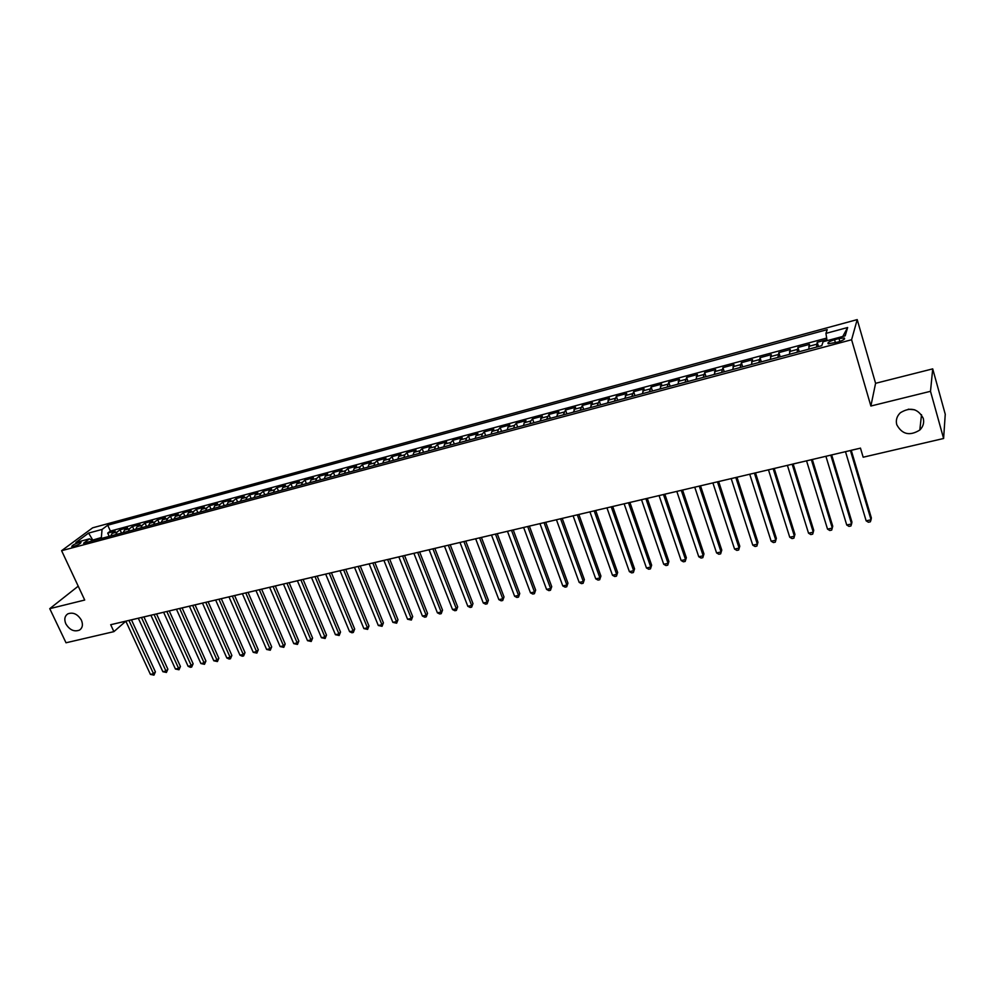 <?xml version="1.0" encoding="UTF-8"?>
<svg xmlns="http://www.w3.org/2000/svg" width="995" height="995" viewBox="0 0 995 995"><rect width="100%" height="100%" fill="white"/><g stroke="black" fill="none" stroke-linecap="round" stroke-linejoin="round"><path stroke-width="1.49" d="M81.391 620.159C83.194 624.586 82.573 627.895 79.525 630.084C74.202 632.086 69.65 630.022 65.857 623.877C64.016 619.425 64.65 616.104 67.759 613.89C73.07 611.937 77.622 614.027 81.391 620.159M914.753 409.828L908.311 409.194M923.26 418.323C924.33 422.751 923.186 426.656 919.815 430.027C909.766 436.258 902.079 434.467 896.756 424.678C895.624 420.139 896.843 416.159 900.388 412.726C910.413 406.719 918.037 408.584 923.26 418.323M73.667 546.454C78.58 544.75 81.03 543.332 81.005 542.188L79.115 542.412C74.227 544.116 71.777 545.534 71.789 546.678L73.667 546.454M857.205 319.606L92.635 527.823L61.603 550.695L851.596 339.743L857.205 319.606L875.588 383.311L870.874 406.022L930.499 391.309L932.713 368.871L875.588 383.311M932.713 368.871L945.25 414.243L943.608 438.496L930.499 391.309M826.895 339.681L817.218 342.28L818.487 346.558M808.711 349.183L809.482 344.369L797.94 347.466L799.221 351.72M789.396 354.344L790.291 349.519L778.874 352.591L780.167 356.819M770.292 359.456L771.312 354.63L760.031 357.665L761.324 361.857M751.399 364.518L752.543 359.68L741.375 362.678L742.693 366.844M732.718 369.518L733.974 364.667L722.93 367.64L724.248 371.782M714.248 374.456L715.616 369.605L704.684 372.54L706.015 376.657M695.965 379.356L697.445 374.493L686.637 377.403L687.98 381.495M677.881 384.194L679.473 379.331L668.789 382.204L670.12 386.271M659.996 388.983L661.7 384.107L651.116 386.955L652.471 390.998M642.297 393.709L644.101 388.846L633.641 391.657L634.997 395.674M624.798 398.398L626.701 393.522L616.34 396.308L617.708 400.301M607.472 403.037L609.475 398.149L599.226 400.91L600.594 404.878M590.333 407.627L592.423 402.739L582.286 405.462L583.667 409.405M573.369 412.166L575.558 407.278L565.521 409.977L566.901 413.895M556.578 416.656L558.867 411.768L548.929 414.43L550.322 418.323M539.974 421.096L542.35 416.208L532.512 418.858L533.905 422.726M523.532 425.499L524.216 422.738L525.994 420.611L516.268 423.223L517.661 427.066M507.251 429.852L507.985 427.104L509.813 424.964L500.174 427.551L501.579 431.37M491.144 434.168L491.903 431.407L493.781 429.268L484.254 431.83L485.659 435.636M475.2 438.434L475.996 435.686L477.923 433.534L468.483 436.071L469.901 439.852M459.416 442.663L460.237 439.914L462.227 437.763L452.874 440.275L454.292 444.031M443.795 446.842L444.641 444.093L446.68 441.942L437.427 444.429L438.845 448.16M428.323 450.984L429.206 448.247L431.283 446.083L422.116 448.546L423.547 452.252M413 455.076L413.92 452.352L416.047 450.175L406.967 452.613L408.41 456.307M397.838 459.13L398.784 456.406L400.96 454.23L391.968 456.655L393.411 460.324M382.826 463.16L383.796 460.436L386.01 458.247L377.117 460.648L378.56 464.292M367.951 467.128L368.958 464.416L371.21 462.227L362.404 464.603L363.847 468.235M353.225 471.07L354.257 468.359L356.558 466.17L347.84 468.521L349.282 472.127M338.648 474.976L339.705 472.264L342.044 470.075L333.4 472.401L334.855 475.996M324.208 478.844L325.29 476.132L327.678 473.943L319.109 476.244L320.577 479.814M309.905 482.674L311.012 479.976L313.437 477.774L304.955 480.05L306.423 483.595M295.739 486.455L296.871 483.769L299.333 481.568L290.938 483.819L292.406 487.351M281.709 490.212L282.866 487.525L285.366 485.324L277.045 487.562L278.513 491.07M267.804 493.93L268.986 491.244L271.523 489.042L263.289 491.256L264.757 494.751M254.036 497.624L255.242 494.938L257.817 492.724L249.658 494.925L251.126 498.395M240.404 501.269L241.623 498.594L244.235 496.381L236.151 498.557L237.631 502.015M226.885 504.888L228.141 502.214L230.79 500L222.768 502.152L224.248 505.584M213.502 508.47L214.771 505.808L217.457 503.582L209.522 505.721L211.002 509.142M200.244 512.015L201.525 509.353L204.249 507.139L196.388 509.253L197.868 512.649M187.097 515.534L188.416 512.873L191.164 510.659L183.366 512.748L184.859 516.131M174.075 519.017L175.406 516.368L178.192 514.141L170.468 516.218L171.961 519.589M161.178 522.474L162.533 519.825L165.344 517.599L157.695 519.664L159.188 523.009M148.392 525.895L149.76 523.246L152.608 521.019L145.021 523.059L146.514 526.392M135.718 529.278L137.111 526.641L139.996 524.415L132.472 526.442L133.964 529.75M123.169 532.648L124.574 530.012L127.484 527.785L120.034 529.788L121.527 533.084M845.476 451.63L866.147 520.833L871.035 519.788L871.359 517.922L851.235 450.275L860.488 448.148L110.694 624.711L113.903 631.638L125.843 621.203M838.996 338.549L834.556 339.73C829.171 341.447 827.069 342.802 828.275 343.797L837.927 342.044C843.337 340.315 845.439 338.959 844.22 337.977L838.996 338.549L839.842 341.447M93.02 540.708L89.475 538.83L83.568 543.245L821.783 345.675L823.114 341.733L845.203 335.8L847.64 327.517L825.937 333.387L827.206 329.644L107.721 525.198L102.05 529.439L101.366 537.511L92.174 540.26M89.475 538.83L75.881 542.474L88.58 533.084L102.05 529.439M816.497 347.093L817.218 342.28M826.658 338.089L110.395 531.069L107.709 533.096L109.201 536.38M110.719 535.969L112.149 533.345L115.084 531.119L107.709 533.096M115.681 534.638L117.111 532.014L120.034 529.788M128.168 531.305L129.574 528.668L132.472 526.442M140.78 527.935L142.161 525.298L145.021 523.059M153.491 524.527L154.859 521.89L157.695 519.664M166.327 521.094L167.67 518.445L170.468 516.218M179.274 517.624L180.592 514.975L183.366 512.748M192.333 514.129L193.639 511.467L196.388 509.253M205.53 510.597L206.811 507.935L209.522 505.721M218.838 507.04L220.106 504.365L222.768 502.152M232.283 503.445L233.514 500.771L236.151 498.557M245.84 499.813L247.058 497.139L249.658 494.925M259.533 496.144L260.727 493.47L263.289 491.256M273.351 492.45L274.52 489.764L277.045 487.562M287.306 488.719L288.45 486.02L290.938 483.819M301.385 484.951L302.505 482.252L304.955 480.05M315.602 481.145L316.708 478.446L319.109 476.244M329.967 477.301L331.036 474.59L333.4 472.401M344.457 473.421L345.501 470.71L347.84 468.521M359.096 469.503L360.115 466.792L362.404 464.603M373.884 465.548L374.879 462.824L377.117 460.648M388.809 461.556L389.766 458.832L391.968 456.655M403.883 457.513L404.816 454.79L406.967 452.613M419.106 453.446L420.014 450.71L422.116 448.546M434.492 449.33L435.362 446.593L437.427 444.429M450.026 445.175L450.859 442.427L452.874 440.275M465.71 440.972L466.518 438.223L468.483 436.071M481.555 436.73L482.339 433.982L484.254 431.83M497.562 432.452L498.321 429.691L500.174 427.551M513.743 428.124L514.452 425.362L516.268 423.223M530.086 423.746L530.758 420.984L532.512 418.858M546.591 419.33L548.929 414.43M563.269 414.865L565.521 409.977M580.135 410.35L582.286 405.462M597.162 405.798L599.226 400.91M614.375 401.184L616.34 396.308M631.775 396.532L633.641 391.657M649.362 391.831L651.116 386.955M667.135 387.067L668.789 382.204M685.095 382.267L686.637 377.403M703.254 377.403L704.684 372.54M721.611 372.491L722.93 367.64M740.168 367.528L741.375 362.678M758.936 362.503L760.031 357.665M777.903 357.429L778.874 352.591M797.094 352.292L797.94 347.466M78.219 586.179L49.75 608.666L66.018 642.782L113.903 631.638M49.75 608.666L84.712 600.035L61.603 550.695M860.464 448.098L863.162 457.215L943.608 438.496M870.874 406.022L851.596 339.743M131.452 619.86L138.317 618.243M143.939 616.925L150.917 615.283M156.551 613.952L163.64 612.286M163.615 612.248L188.105 666.302L191.289 665.618L193.129 663.777L169.25 610.918L176.463 609.263M182.11 607.933L189.411 606.216L213.801 660.792L217.047 660.095L218.838 658.242L195.045 604.848M195.057 604.885L202.47 603.132M202.458 603.094L226.823 657.993L230.106 657.297L231.872 655.444L208.117 601.764L215.654 600.035M215.641 599.997L239.969 655.17L243.277 654.461L245.019 652.62L221.3 598.654L228.962 596.888L253.227 652.334L256.573 651.613L258.29 649.76L234.621 595.52M234.633 595.557L242.394 593.729L266.623 649.461L269.981 648.74L271.685 646.887L248.053 592.361M248.066 592.398L255.951 590.533M261.635 589.202L269.633 587.311L293.761 643.641L297.194 642.894L298.836 641.041L275.304 585.943M275.329 585.98L283.451 584.065M289.147 582.722L297.393 580.781L321.41 637.708L324.905 636.949L326.497 635.096L303.077 579.401M303.089 579.438L311.472 577.461M311.46 577.423L335.427 634.698L338.959 633.939L340.526 632.074L317.156 576.08L325.688 574.115M325.663 574.078L349.581 631.663L353.15 630.892L354.693 629.039L331.372 572.734L340.029 570.732M345.75 569.389L354.519 567.324M360.24 565.968L369.145 563.879L392.863 622.372L396.52 621.589L397.988 619.723L374.854 562.486M374.866 562.523L383.921 560.396M389.642 559.053L398.833 556.889M404.567 555.533L413.895 553.332M419.629 551.989L429.106 549.75L452.538 609.574L456.344 608.753L457.675 606.888L434.827 548.357M434.852 548.394L444.466 546.131M450.213 544.775L459.988 542.474L483.259 602.982L487.14 602.149L488.408 600.271L465.722 541.081L475.66 538.792M481.406 537.437L491.493 535.061M491.48 535.011L514.602 596.254L518.557 595.408L519.751 593.542L497.226 533.668L507.487 531.293M513.233 529.937L523.644 527.487L546.566 589.401L550.608 588.53L551.727 586.664L529.377 526.094L539.962 523.644L562.784 585.918L566.876 585.048L567.958 583.169L545.708 522.238M545.72 522.288L556.454 519.763M562.212 518.395L573.108 515.833M578.879 514.477L589.948 511.865M589.923 511.828L612.472 575.259L616.676 574.351L617.659 572.486L595.694 510.472L606.95 507.86M612.721 506.505L624.139 503.806L646.451 567.971L650.742 567.05L651.638 565.172L629.897 502.413M629.91 502.45L641.514 499.726M647.285 498.358L659.076 495.585L681.14 560.521L685.53 559.588L686.339 557.71L664.822 494.179L676.811 491.406M682.582 490.05L694.746 487.177M700.517 485.821L712.88 482.911L734.571 549.066L739.111 548.096L739.782 546.218L718.639 481.505M718.651 481.555L731.201 478.595M736.972 477.239L749.732 474.229M755.504 472.874L768.463 469.814M774.234 468.458L787.393 465.361M787.381 465.312L808.537 533.196L813.263 532.188L813.736 530.323L793.152 463.956L806.547 460.847M812.306 459.491L825.912 456.282L846.733 524.999L851.571 523.967L851.944 522.101L831.658 454.889M831.671 454.926L845.489 451.68M93.144 540.671L88.58 533.084M101.751 538.37L101.366 537.511M827.056 340.676L825.937 333.387M110.395 531.069L107.721 525.198M842.765 336.459L847.64 327.517M850.402 450.474L871.035 519.788L870.351 521.815L868.399 522.238L866.147 520.833M830.775 455.088L851.571 523.967L850.912 525.982L848.984 526.392L846.733 524.999M811.348 459.665L832.305 528.096L827.529 529.116L806.535 460.797M812.293 459.441L832.74 526.231L831.696 530.086L829.78 530.497L827.529 529.116M792.157 464.192L813.263 532.188L812.679 534.153L810.788 534.564L808.537 533.196M773.165 468.657L794.42 536.23L789.744 537.225L768.451 469.777M774.209 468.421L794.943 534.352L793.873 538.183L792.008 538.581L789.744 537.225M794.943 534.352L793.873 538.183M754.384 473.085L775.789 540.223L771.15 541.218L749.72 474.192M755.491 472.824L776.361 538.357L775.267 542.163L773.426 542.561L771.15 541.218M776.361 538.357L775.267 542.163M735.803 477.463L757.344 544.178L752.767 545.16L731.188 478.545M736.959 477.19L757.966 542.312L756.872 546.106L755.043 546.491L752.767 545.16M757.966 542.312L756.872 546.106M717.432 481.791L739.111 548.096L738.663 549.999L736.847 550.384L734.571 549.066M739.782 546.218L738.663 549.999M699.249 486.07L721.064 551.964L716.574 552.921L694.734 487.14M700.505 485.784L721.773 550.098L720.641 553.854L718.85 554.24L716.574 552.921M721.773 550.098L720.641 553.854M681.264 490.311L703.204 555.795L698.764 556.752L676.799 491.368M682.57 490L703.962 553.929L702.818 557.673L701.052 558.046L698.764 556.752M703.962 553.929L702.818 557.673M663.478 494.503L685.53 559.588L685.182 561.441L683.428 561.814L681.14 560.521M686.339 557.71L685.182 561.441M645.867 498.644L668.055 563.332L663.702 564.264L641.501 499.677M647.272 498.321L668.901 561.466L667.732 565.172L665.991 565.546L663.702 564.264M668.901 561.466L667.732 565.172M628.454 502.749L650.742 567.05L650.456 568.879L648.74 569.24L646.451 567.971M651.638 565.172L650.456 568.879M611.216 506.816L633.628 570.72L629.375 571.64L606.938 507.823M612.709 506.455L634.561 568.854L633.367 572.535L631.663 572.896L629.375 571.64M634.561 568.854L633.367 572.535M594.164 510.833L616.676 574.351L616.452 576.155L614.773 576.515L612.472 575.259M617.659 572.486L616.452 576.155M577.287 514.801L599.91 577.958L595.744 578.854L573.095 515.796M578.854 514.427L600.918 576.08L599.699 579.737L598.045 580.097L595.744 578.854M600.918 576.08L599.699 579.737M560.583 518.743L583.306 581.515L579.177 582.398L556.429 519.713M562.2 518.358L584.363 579.65L583.132 583.281L581.478 583.63L579.177 582.398M584.363 579.65L583.132 583.281M544.054 522.636L566.876 585.048L566.727 586.789L565.098 587.137L562.784 585.918M567.958 583.169L566.727 586.789M527.686 526.492L550.608 588.53L550.484 590.271L548.867 590.62L546.566 589.401M551.727 586.664L550.484 590.271M511.492 530.298L534.502 591.988L530.497 592.846L507.462 531.255M513.221 529.9L535.658 590.11L534.402 593.704L532.81 594.052L530.497 592.846M535.658 590.11L534.402 593.704M495.46 534.079L518.557 595.408L518.494 597.112L516.903 597.46L514.602 596.254M519.751 593.542L518.494 597.112M479.59 537.822L502.773 598.791L498.856 599.637L475.647 538.743M481.393 537.387L504.005 596.925L502.724 600.495L501.157 600.818L498.856 599.637M504.005 596.925L502.724 600.495M463.869 541.516L487.14 602.149L487.127 603.828L485.572 604.164L483.259 602.982M488.408 600.271L487.127 603.828M448.322 545.185L471.667 605.47L467.824 606.291L444.454 546.093M450.2 544.738L472.973 603.592L471.68 607.137L470.137 607.46L467.824 606.291M472.973 603.592L471.68 607.137M432.912 548.817L456.344 608.753L456.369 610.408L454.852 610.731L452.538 609.574M457.675 606.888L456.369 610.408M417.664 552.399L441.171 612.012L437.402 612.821L413.883 553.295M419.616 551.939L442.539 610.146L441.171 612.012L441.22 613.654L439.715 613.977L437.402 612.821M442.539 610.146L441.22 613.654M402.565 555.956L426.146 615.233L422.415 616.029L398.821 556.839M404.555 555.496L427.539 613.368L426.146 615.233L426.221 616.863L424.728 617.186L422.415 616.029M427.539 613.368L426.221 616.863M387.615 559.488L411.258 618.43L407.564 619.226L383.896 560.359M389.63 559.003L412.689 616.564L411.258 618.43L411.358 620.047L407.564 619.226M412.689 616.564L411.358 620.047M372.814 562.971L396.52 621.589L396.644 623.193L392.863 622.372M397.988 619.723L396.644 623.193M358.15 566.429L381.931 624.723L378.299 625.494L354.506 567.287M360.215 565.931L383.411 622.858L381.931 624.723L382.068 626.315L378.299 625.494M383.411 622.858L382.068 626.315M343.623 569.849L367.466 627.82L363.871 628.591L340.016 570.695M345.725 569.351L368.983 625.954L367.466 627.82L367.628 629.4L363.871 628.591M368.983 625.954L367.628 629.4M329.245 573.232L353.15 630.892L353.324 632.459L351.907 632.77L349.581 631.663M354.693 629.039L353.324 632.459M314.992 576.59L338.959 633.939L339.158 635.494L335.427 634.698M340.526 632.074L339.158 635.494M300.888 579.911L324.905 636.949L325.129 638.491L321.41 637.708M326.497 635.096L325.129 638.491M286.908 583.207L310.987 639.947L307.517 640.68L283.438 584.028M289.122 582.684L312.604 638.081L310.987 639.947L311.224 641.476L307.517 640.68M312.604 638.081L311.224 641.476M273.065 586.465L297.194 642.894L297.455 644.424L293.761 643.641M298.836 641.041L297.455 644.424M259.347 589.699L283.525 645.83L280.13 646.563L255.939 590.495M261.623 589.164L285.192 643.976L283.525 645.83L283.799 647.335L280.13 646.563M285.192 643.976L283.799 647.335M245.753 592.896L269.981 648.74L270.279 650.232L266.623 649.461M271.685 646.887L270.279 650.232M232.295 596.067L256.573 651.613L256.884 653.106L253.227 652.334M258.29 649.76L256.884 653.106M218.962 599.214L243.277 654.461L243.613 655.941L242.282 656.227L239.969 655.17M245.019 652.62L243.613 655.941M205.741 602.323L230.106 657.297L230.454 658.752L229.148 659.038L226.823 657.993M231.872 655.444L230.454 658.752M192.644 605.408L217.047 660.095L217.42 661.551L213.801 660.792M218.838 658.242L217.42 661.551M179.672 608.467L204.112 662.869L200.891 663.553L176.451 609.226M182.085 607.895L205.928 661.028L204.112 662.869L204.497 664.312L200.891 663.553M205.928 661.028L204.497 664.312M166.812 611.49L191.289 665.618L191.687 667.048L190.418 667.322L188.105 666.302M193.129 663.777L191.687 667.048M154.076 614.5L178.59 668.341L175.431 669.026L150.904 615.246M156.538 613.915L180.443 666.501L178.59 668.341L179 669.772L175.431 669.026M180.443 666.501L179 669.772M141.452 617.472L165.991 671.04L162.857 671.712L138.305 618.206M143.927 616.888L167.869 669.212L165.991 671.04L166.426 672.458L162.857 671.712M167.869 669.212L166.426 672.458M128.927 620.42L153.516 673.727L150.407 674.386L125.818 621.154M131.44 619.823L155.407 671.886L153.516 673.727L153.964 675.132L150.407 674.386M155.407 671.886L153.964 675.132M808.748 346.36L816.509 344.282M112.149 533.345L117.111 532.014M124.574 530.012L129.574 528.668M137.111 526.641L142.161 525.298M149.76 523.246L154.859 521.89M162.533 519.825L167.67 518.445M175.406 516.368L180.592 514.975M188.416 512.873L193.639 511.467M201.525 509.353L206.811 507.935M214.771 505.808L220.106 504.365M228.141 502.214L233.514 500.771M241.623 498.594L247.058 497.139M255.242 494.938L260.727 493.47M268.986 491.244L274.52 489.764M282.866 487.525L288.45 486.02M296.871 483.769L302.505 482.252M311.012 479.976L316.708 478.446M325.29 476.132L331.036 474.59M339.705 472.264L345.501 470.71M354.257 468.359L360.115 466.792M368.958 464.416L374.879 462.824M383.796 460.436L389.766 458.832M398.784 456.406L404.816 454.79M413.92 452.352L420.014 450.71M429.206 448.247L435.362 446.593M444.641 444.093L450.859 442.427M460.237 439.914L466.518 438.223M475.996 435.686L482.339 433.982M491.903 431.407L498.321 429.691M507.985 427.104L514.452 425.362M524.216 422.738L530.758 420.984M540.633 418.335L547.238 416.557M557.2 413.883L563.879 412.092M573.953 409.393L580.707 407.577M590.881 404.841L597.697 403.012M607.982 400.251L614.873 398.398M625.27 395.612L632.235 393.746M642.745 390.923L649.785 389.033M660.394 386.184L667.508 384.281M678.242 381.396L685.431 379.468M696.276 376.558L703.552 374.605M714.51 371.657L721.86 369.68M732.954 366.707L740.379 364.717M751.586 361.707L759.098 359.692M770.428 356.645L778.028 354.606M789.483 351.533L797.169 349.469M835.427 342.703L834.556 339.73M79.525 630.084L80.894 628.927M919.815 430.027L921.519 414.704M844.519 338.984L844.22 337.977"/></g></svg>
